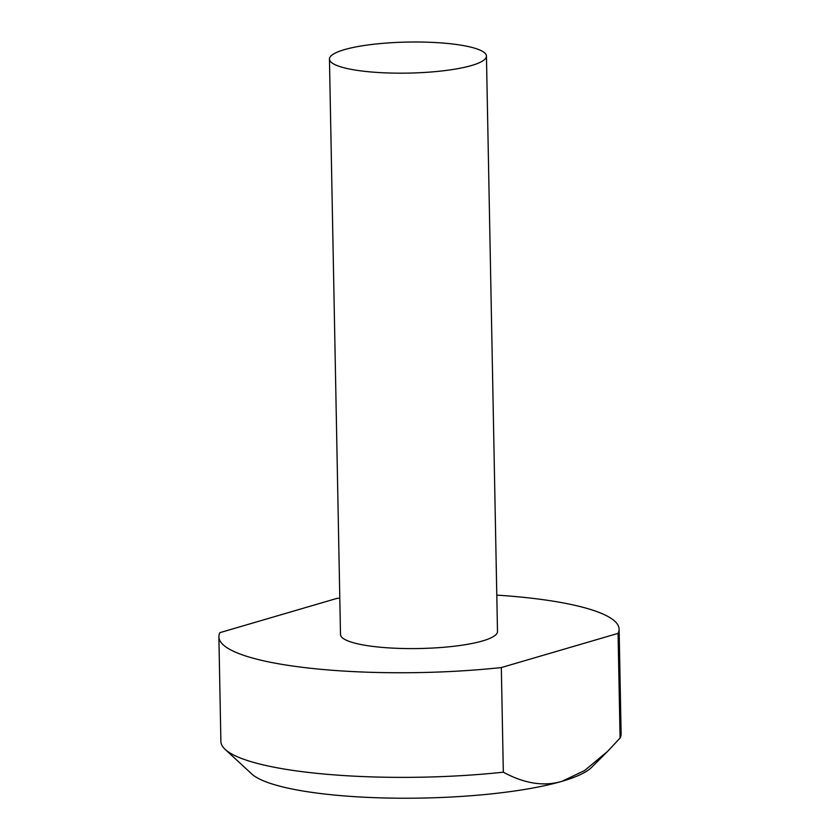 <?xml version="1.0" encoding="UTF-8"?>
<svg xmlns="http://www.w3.org/2000/svg" width="840" height="840" viewBox="0 0 840 840"><rect width="100%" height="100%" fill="white"/><g stroke="black" fill="none" stroke-linecap="round" stroke-linejoin="round"><path stroke-width="1.26" d="M453.842 44.152A78.508 15.519 178.9 0 1 486.444 56.081A78.508 15.519 178.9 0 1 408.24 73.101A78.508 15.519 178.9 0 1 329.448 59.094A78.508 15.519 178.9 0 1 372.046 44.447A78.508 15.519 178.9 0 1 453.842 44.152M486.444 56.081L497.49 631.501A78.508 15.519 178.9 0 1 419.296 648.522A78.508 15.519 178.9 0 1 340.494 634.515L329.448 59.094M501.322 667.558L503.328 772.181C524.538 783.689 544.173 786.712 562.202 781.242L584.619 770.532L607.813 751.17L620.077 737.993L618.072 633.371L501.322 667.558A200.151 39.564 -1.1 0 1 218.883 636.856A200.151 39.564 -1.1 0 1 219.922 632.646L336.672 598.469A200.151 39.564 -1.1 0 1 339.801 598.133M618.072 633.371A200.151 39.564 -1.1 0 0 619.111 629.171A200.151 39.564 -1.1 0 0 496.797 595.119M503.328 772.181A200.151 39.564 178.9 0 1 225.152 749.375L251.769 773.966A173.471 34.282 -1.1 0 0 385.55 798A173.471 34.282 -1.1 0 0 562.202 781.242A173.471 34.282 -1.1 0 0 591.507 767.435L607.813 751.17M619.111 629.171L621.117 733.793A200.151 39.564 178.9 0 1 620.077 737.993M225.152 749.375A200.151 39.564 178.9 0 1 220.889 741.478L218.883 636.856"/></g></svg>
